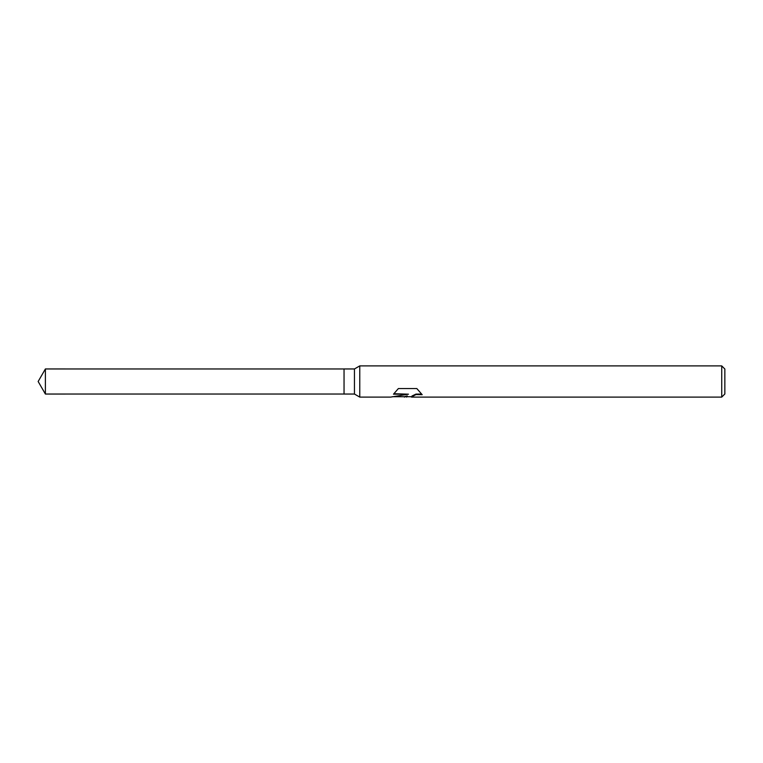 <?xml version="1.0" encoding="UTF-8"?>
<svg xmlns="http://www.w3.org/2000/svg" width="763" height="763" viewBox="0 0 763 763"><rect width="100%" height="100%" fill="white"/><g stroke="black" fill="none" stroke-linecap="round" stroke-linejoin="round"><path stroke-width="1.14" d="M393.937 393.708L408.463 394.185L390.656 397.103L359.764 397.103L354.452 394.042L344.046 394.042L344.046 368.958L354.452 368.958L359.764 365.897L721.731 365.897L724.85 369.015L724.85 393.985L721.731 397.103L411.543 397.103L411.963 396.016L415.969 394.099L421.596 394.061M354.452 394.042L354.452 368.958M359.764 397.103L359.764 365.897M407.556 396.712L402.664 396.712M406.584 397.103L407.308 395.921L404.371 397.103M721.731 397.103L721.731 365.897M408.463 394.185L393.489 394.185L398.362 388.567L416.836 388.567L422.197 394.709L415.969 394.566L411.362 397.018M392.277 396.712L404.371 396.712L407.308 395.921M344.046 394.032L45.389 394.042L38.15 381.5L45.389 368.958L344.046 368.968M45.389 394.042L45.389 368.958M406.641 396.712L411.362 396.712"/></g></svg>
